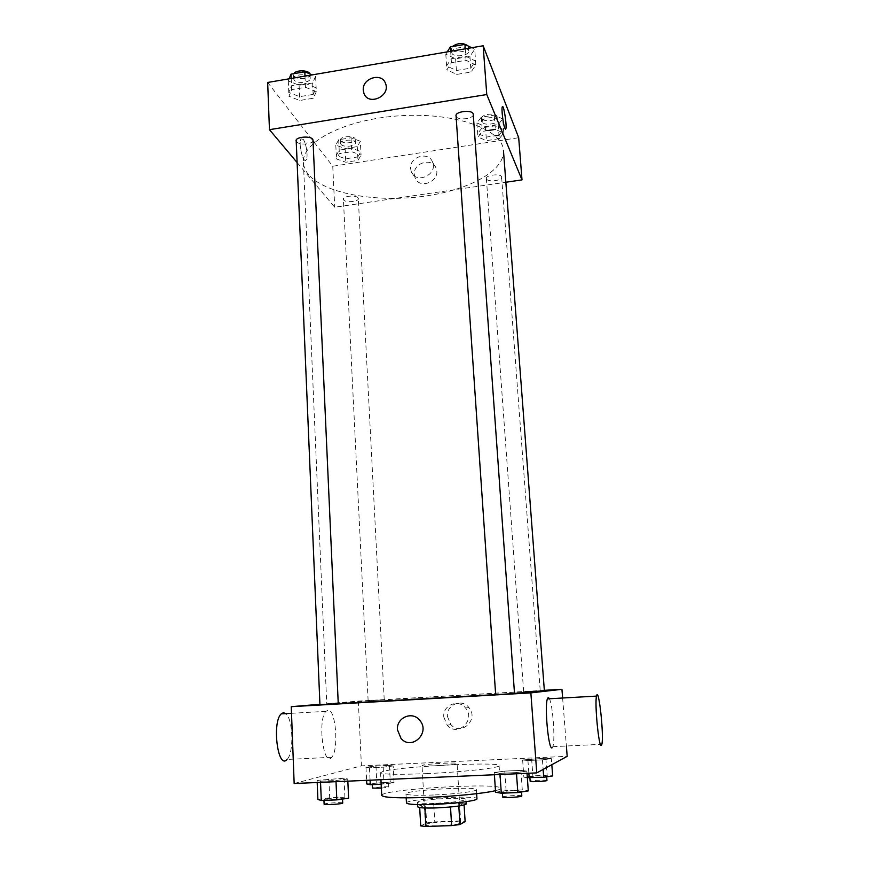 <?xml version="1.0" encoding="UTF-8"?>
<svg xmlns="http://www.w3.org/2000/svg" width="870" height="870" viewBox="0 0 870 870"><rect width="100%" height="100%" fill="white"/><g stroke="black" fill="none" stroke-linecap="round" stroke-linejoin="round"><path stroke-width="0.65" stroke-dasharray="4.35 3.26" d="M422.494 765.263L422.026 765.535C421.145 766.938 458.109 764.741 457.076 763.458C457.805 762.207 426.246 763.871 422.494 765.263M425.843 824.314L425.387 824.782C424.56 827.229 461.861 825.021 460.752 822.683C461.426 820.486 429.584 821.998 425.843 824.314M450.508 806.99L458.805 805.946L463.982 803.314L433.738 803.858L434.782 821.878L459.762 820.975L465.124 821.519M420.721 825.913L426.626 822.9L434.782 821.878M450.508 806.936L424.875 808.002M419.699 807.599L425.593 804.804L426.626 822.9M419.688 807.458L424.875 807.925M433.738 803.858L425.593 804.804M417.73 806.849C416.61 804.054 467.005 801.063 466.222 803.978M436.414 803.238C453.89 802.325 463.721 801.053 465.939 799.399C466.831 796.909 423.44 799.041 418.144 801.738L417.48 802.281C418.296 803.304 424.614 803.619 436.414 803.238M458.642 802.89L459.762 820.975M463.982 803.314L464.091 805.022M406.464 802.977C404.985 799.062 477.967 794.734 476.956 798.79M433.39 795.006C416.251 795.593 407.106 795.213 405.964 793.853C404.506 790.264 477.391 785.936 476.368 789.677C477.238 791.352 454.836 794.19 433.39 795.006M381.734 795.441C379.82 789.329 501.794 782.086 500.62 788.372C500.652 789.057 498.945 789.819 495.476 790.667M426.441 773.626C462.883 772.071 500.663 767.818 499.075 765.654C500.565 761.283 397.568 766.59 382.604 771.581L380.581 772.69C382.3 774.441 397.59 774.757 426.441 773.626M526.872 771.114L516.421 772.582L499.945 773.31L494.258 772.56L504.752 771.114L520.891 770.396L526.872 771.114L516.421 772.582L499.945 773.31L494.258 772.56L504.752 771.114L520.891 770.396L526.872 771.114L527.024 773.321M551.362 758.662L542.423 759.847L527.927 760.51L522.642 759.988L545.849 758.161L551.362 758.662L542.423 759.847L527.927 760.51L522.642 759.988L545.849 758.161L551.362 758.662L551.819 764.697M294.158 783.511L361.431 765.861L567.186 756.324M347.739 779.02L335.961 780.52L320.497 781.195L317.104 780.379L344.052 778.226L347.739 779.02L335.961 780.52L320.497 781.195L317.104 780.379L344.052 778.226L347.739 779.02L347.837 781.162M393.153 765.959L383.181 767.166L369.467 767.797L365.976 767.209L375.96 766.013L389.434 765.393L393.153 765.959L383.181 767.166L369.467 767.797L365.976 767.209L375.96 766.013L389.434 765.393L393.153 765.959L394.034 782.782L381.169 784.261M544.392 691.019C545.479 690.03 364.149 700.622 331.688 703.417L326.739 703.95L338.256 703.634M495.661 694.597L514.507 693.357M319.921 704.287L358.331 701.089L544.337 690.323M523.751 691.704L540.226 690.747L523.751 691.704M514.518 693.553L495.661 694.673M338.256 703.699L319.942 704.798M383.953 699.795L368.13 700.72L383.953 699.795M562.618 698.012L566.381 746.003M358.331 701.089L361.431 765.861M447.419 716.412L450.834 724.536C461.024 736.629 479.413 719.327 468.897 707.527C461.894 698.164 446.158 704.711 447.419 716.412M549.361 698.762C552.798 704.504 555.419 740.37 552.82 746.656L552.091 747.787M327.892 710.181L325.935 711.355C317.398 719.675 323.488 768.177 331.677 757.302C339.104 749.983 335.722 708.267 327.892 710.181M331.677 757.302L287.024 759.456C294.093 753.235 293.114 718.87 285.806 713.607M443.776 717.01L447.234 725.243C457.544 737.499 476.173 719.979 465.537 708.017C458.446 698.523 442.515 705.157 443.776 717.01M308.502 174.565C305.326 170.781 303.63 166.768 303.412 162.527C301.531 141.745 345.716 118.875 401.005 115.71C456.271 112.306 502.86 129.782 503.458 150.641C504.763 171.716 466.081 191.411 419.971 196.761C373.882 202.264 324.488 193.281 308.502 174.565M358.016 197.849C356.08 194.793 342.834 196.022 343.4 199.197C343.389 203.362 361.235 201.72 358.016 197.849M473.247 114.383C473.987 118.831 457.87 120.789 456.228 116.471M313.004 140.309C313.602 144.246 299.236 145.551 296.648 141.799M486.493 178.959C484.253 175.077 501.642 173 501.631 177.154C502.273 180.677 487.755 182.395 486.493 178.959M297.127 162.559L334.711 207.234L505.851 182.243M498.988 135.133L503.523 129.521L495.063 125.824L482.034 127.857L477.684 133.523L486.178 137.112L495.063 135.742M313.156 94.406L316.136 87.816L305.316 83.422L291.504 85.749L288.764 92.405L299.584 96.668L313.156 94.406M314.309 142.506L332.753 166.235L518.694 137.71M267.666 82.465L313.037 140.853M470.757 68.121L475.553 61.052L465.776 56.311L451.171 58.779L446.604 65.913L456.413 70.513L470.757 68.121M357.798 156.926L360.887 151.652L351.578 148.215L339.191 150.151L336.298 155.469L345.607 158.818L357.798 156.926M332.753 166.235L334.711 207.234M414.359 174.587L415.033 177.654C419.405 190.378 441.264 180.884 436.109 168.443C432.553 157.046 413.032 162.614 414.359 174.587M303.217 139.385L301.172 138.863C297.921 142.006 303.086 164.147 306.066 159.95C308.393 157.818 306.327 142.93 303.217 139.385L301.183 138.863C297.921 142.006 303.097 164.147 306.066 159.95C308.393 157.818 306.338 142.93 303.217 139.385M505.546 129.26L504.85 128.303C503.186 124.606 501.294 108.815 502.273 106.858L502.534 106.542M410.618 168.617L411.292 171.705C415.708 184.57 437.827 174.946 432.629 162.375C429.03 150.847 409.281 156.513 410.618 168.617M385.573 83.596L385.562 83.596C390.76 96.2 368.282 106.292 363.932 93.351M360.343 141.266L351.045 137.764L338.68 139.711L335.798 145.116L345.096 148.531L357.265 146.628L360.343 141.266L361.072 155.121L351.763 151.717L339.365 153.642L336.472 158.927L345.781 162.244L357.983 160.374L361.072 155.121M340.964 144.311L340.648 143.474C340.083 139.461 355.602 138.841 355.428 142.887C355.982 146.388 343.008 147.661 340.964 144.311M351.045 137.764L351.763 151.717M338.68 139.711L339.365 153.642M335.798 145.116L336.472 158.927M345.096 148.531L345.781 162.244M357.265 146.628L357.983 160.374M340.801 140.864L340.485 140.026C339.909 135.992 355.417 135.372 355.254 139.439C355.797 142.963 342.845 144.235 340.801 140.864M502.719 118.907L494.269 115.144L481.262 117.189L476.934 122.953L485.406 126.618L498.195 124.617L502.719 118.907L503.795 133.066L495.334 129.391L494.269 115.144M482.361 122.104L482.23 121.604C481.534 117.428 497.422 115.96 497.357 120.212C498.021 124.105 483.633 125.9 482.361 122.104M487.896 130.554L482.295 131.424L477.945 137.058L486.428 140.625L498.118 138.83M481.262 117.189L482.295 131.424M476.934 122.953L477.945 137.058M485.406 126.618L486.428 140.625M498.195 124.617L499.249 138.656L503.795 133.066M482.1 118.581L481.98 118.092C481.284 113.883 497.151 112.415 497.096 116.689C497.76 120.604 483.383 122.409 482.1 118.581M289.144 78.811L288.296 80.91L299.095 85.26L312.635 82.976L315.614 76.266L312.254 74.874M294.049 79.931L293.592 78.735C292.962 73.678 310.438 73.33 310.231 78.398C310.84 82.737 296.616 84.075 294.049 79.931M316.321 91.665L305.479 87.304L291.667 89.632L288.927 96.244L299.748 100.485L313.33 98.223L316.321 91.665L315.614 76.266M304.989 76.114L305.479 87.304M291.2 78.463L291.667 89.632M288.296 80.91L288.927 96.244M299.095 85.26L299.748 100.485M312.635 82.976L313.33 98.223M309.916 73.906L310.057 74.57C310.666 78.931 296.463 80.279 293.886 76.114L293.788 73.678M447.224 51.895L445.81 54.147L455.608 58.834L469.92 56.419L474.705 49.231L471.66 47.73M451.889 53.114L451.715 52.396C450.91 47.078 468.778 45.544 468.723 50.938C469.495 55.821 453.542 57.877 451.889 53.114M475.836 65L466.059 60.291L451.443 62.749L446.865 69.85L456.685 74.418L471.029 72.036L475.836 65L474.705 49.231M465.243 48.829L466.059 60.291M450.66 51.308L451.443 62.749M445.81 54.147L446.865 69.85M455.608 58.834L456.685 74.418M469.92 56.419L471.029 72.036M468.093 45.958L468.451 47.013C469.213 51.928 453.281 53.983 451.628 49.198L452.161 46.589M366.781 783.957L390.304 782.043L394.034 782.782M372.523 783.718L372.229 783.892C371.849 784.664 388.988 783.587 388.531 782.869C388.901 782.184 374.557 782.946 372.523 783.718M383.181 767.166L384.04 784.131M369.467 767.797L370.076 780.183M365.976 767.209L366.607 780.336M375.96 766.013L376.786 782.63M389.434 765.393L390.304 782.043M381.364 788.144L388.749 787.078C389.107 786.371 374.763 787.122 372.73 787.915L372.436 788.1M527.34 777.649L523.87 777.193L532.875 775.877L547.132 775.257L552.667 775.953M529.939 776.932L529.841 777.03C529.471 777.834 547.121 776.888 546.643 776.116C546.991 775.366 530.994 776.138 529.939 776.932M542.423 759.847L543.13 769.417M527.927 760.51L528.851 773.234M522.642 759.988L523.87 777.193M531.624 758.825L532.875 775.877M545.849 758.161L547.132 775.257M546.969 780.444C547.317 779.661 531.298 780.423 530.254 781.249L530.156 781.347M317.887 799.454L329.697 797.801L344.911 797.181L348.62 798.203M324.358 799.193L323.923 799.454C323.488 800.443 343.019 799.149 342.497 798.225C342.91 797.366 327 798.214 324.358 799.193M335.961 780.52L336.016 781.673M320.497 781.195L320.541 782.347M317.104 780.379L317.191 782.5M328.882 778.9L329.697 797.801M344.052 778.226L344.911 797.181M342.715 803.021C343.128 802.118 327.207 802.966 324.553 803.978L324.118 804.25M495.574 792.222L506.09 790.591L522.283 789.927L528.297 790.884M502.458 791.939L502.327 792.081C501.892 793.135 522.033 792.037 521.467 791.037C521.859 790.069 503.882 790.928 502.458 791.939M516.421 772.582L516.508 773.778M499.945 773.31L500.022 774.496M494.258 772.56L494.399 774.746M504.752 771.114L506.09 790.591M520.891 770.396L522.283 789.927M521.815 795.985C522.207 794.973 504.219 795.822 502.795 796.876L502.664 797.029M460.752 822.683L457.076 763.458M425.387 824.782L422.026 765.535M417.48 802.281L417.611 804.576M465.939 799.399L466.081 801.694M405.964 793.853L406.181 797.877M476.368 789.677L476.629 793.69M380.581 772.69L380.94 779.705M499.075 765.654L500.62 788.372M325.935 711.355L291.504 713.291M552.82 746.656L601.844 744.307M447.234 725.243L450.834 724.536M465.537 708.017L468.897 707.527M303.412 162.527L326.739 703.95M384.225 699.763L358.31 198.577M368.13 700.72L343.4 199.197M486.373 178.513L523.653 691.726M501.631 177.154L540.226 690.747M411.292 171.705L415.033 177.654M432.629 162.375L436.109 168.443M340.485 140.026L340.648 143.474M355.254 139.439L355.428 142.887M481.98 118.092L482.23 121.604M497.096 116.689L497.357 120.212M293.429 74.907L293.592 78.735M310.057 74.57L310.231 78.398M451.443 48.481L451.715 52.396M468.451 47.013L468.723 50.938M372.229 783.892L372.262 784.642M388.531 782.869L388.749 787.078M529.841 777.03L529.906 777.867M546.643 776.116L546.697 776.834M323.923 799.454L323.955 800.4M342.497 798.225L342.53 799.062M502.327 792.081L502.403 793.168M521.467 791.037L521.532 791.961"/><path stroke-width="1.3" d="M464.091 805.022L465.124 821.519L459.947 824.532L451.639 825.597L425.93 826.5L420.721 825.913L419.699 807.599M424.875 808.002L425.93 826.5M450.508 806.99L451.639 825.597M466.081 801.694L466.222 803.978C464.014 805.685 454.173 806.99 436.686 807.893C424.875 808.263 418.557 807.915 417.73 806.849L417.611 804.576M458.805 806.022L459.947 824.532M476.629 793.69L476.956 798.79C477.847 800.628 455.412 803.597 433.945 804.38C416.763 804.935 407.606 804.467 406.464 802.977L406.181 797.877M495.476 790.667C484.916 793.32 454.934 796.344 427.801 797.398C398.841 798.366 383.485 797.714 381.734 795.441L380.94 779.705M566.381 746.003L567.186 756.324L536.768 772.897L294.158 783.511L291.254 706.679L319.921 704.287M544.337 690.323L561.933 689.312L530.863 692.89L536.768 772.897M530.863 692.89L291.254 706.679M397.459 729.778C396.241 717.532 412.521 710.649 419.797 720.382C430.791 732.768 411.564 751.104 400.983 738.358L397.459 729.778C396.241 717.532 412.521 710.649 419.797 720.382C430.791 732.768 411.564 751.104 400.983 738.358L397.459 729.778M338.256 703.634L495.661 694.597M514.507 693.357L544.392 691.019L503.458 150.641M456.054 115.819L495.661 694.673L514.518 693.553L473.247 114.383C473.226 109.054 453.422 111.48 456.228 116.471M296.202 140.722L319.942 704.798L338.256 703.699L313.004 140.309C313.015 134.959 292.363 136.84 296.648 141.799M561.933 689.312L562.618 698.012M552.091 747.787C548.589 750.875 544.315 705.929 547.426 698.871C547.969 697.37 548.611 697.327 549.361 698.762M285.806 713.607L283.392 712.693L281.228 713.868C271.723 722.187 277.878 770.287 287.024 759.456M601.344 745.427C598.864 748.483 594.46 703.167 596.537 696.098C598.636 685.462 604.139 735.563 601.844 744.307L601.344 745.427M505.851 182.243L522 179.883L486.765 94.536L269.45 129.673L297.127 162.559M522 179.883L518.694 137.71L483.165 45.773L486.765 94.536M483.165 45.773L267.666 82.465L269.45 129.673M363.932 93.351L363.269 90.262C362.007 78.072 382.006 72.047 385.562 83.596C390.76 96.2 368.282 106.292 363.932 93.351L363.269 90.252C362.007 78.072 382.006 72.047 385.573 83.596M495.063 135.742L498.988 135.133M313.037 140.853L314.309 142.506M504.85 128.303C503.186 124.606 501.294 108.815 502.273 106.858C503.48 102.943 507.156 126.052 505.807 128.945L504.85 128.303M502.534 106.542C504.013 105.781 507.025 126.433 505.807 128.945L505.546 129.26M495.334 129.391L487.896 130.554M498.118 138.83L499.249 138.656M312.254 74.874L304.804 71.797L291.026 74.146L289.144 78.811M304.804 71.797L304.989 76.114M291.026 74.146L291.2 78.463M293.788 73.678C295.789 69.774 308.752 69.97 309.916 73.906M471.66 47.73L464.939 44.403L450.355 46.893L447.224 51.895M464.939 44.403L465.243 48.829M450.355 46.893L450.66 51.308M452.161 46.589C457.903 42.771 463.221 42.554 468.093 45.958M381.169 784.261L370.294 784.718L366.781 783.957L366.607 780.336M370.076 780.183L370.294 784.718M372.262 784.642L372.436 788.1L381.364 788.144M551.819 764.697L552.667 775.953L543.717 777.28L527.34 777.649M543.13 769.417L543.717 777.28M528.851 773.234L529.188 777.9M529.906 777.867L530.156 781.347C529.786 782.195 547.447 781.249 546.969 780.444L546.697 776.834M347.837 781.162L348.62 798.203L336.82 799.878L321.302 800.509L317.887 799.454L317.191 782.5M336.016 781.673L336.82 799.878M320.541 782.347L321.302 800.509M323.955 800.4L324.118 804.25C323.694 805.294 343.237 803.989 342.715 803.021L342.53 799.062M527.024 773.321L528.297 790.884L517.835 792.548L501.305 793.222L495.574 792.222L494.399 774.746M516.508 773.778L517.835 792.548M500.022 774.496L501.305 793.222M502.403 793.168L502.664 797.029C502.24 798.138 522.381 797.029 521.815 795.985L521.532 791.961M291.504 713.291L281.228 713.868M547.426 698.871L596.537 696.098"/></g></svg>
